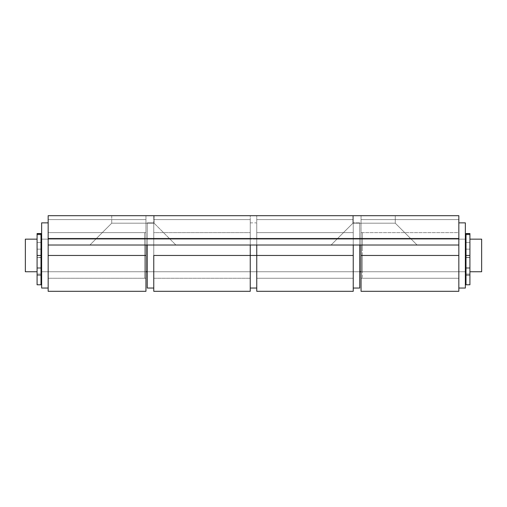 <?xml version="1.0" encoding="UTF-8"?>
<svg xmlns="http://www.w3.org/2000/svg" width="507" height="507" viewBox="0 0 507 507"><rect width="100%" height="100%" fill="white"/><g stroke="black" fill="none" stroke-linecap="round" stroke-linejoin="round"><path stroke-width="0.38" stroke-dasharray="2.54 1.9" d="M154.09 223.188L111.724 223.188L89.885 245.027L175.929 245.027L154.09 223.188L154.09 215.69L111.724 215.69L111.724 223.188L154.09 223.188L111.724 223.188L111.724 215.69L154.09 215.69L112.129 215.69L154.09 215.69L154.09 223.188L175.929 245.027L89.885 245.027L175.105 245.027L89.885 245.027L111.724 223.188L154.09 223.188L111.724 223.188L89.885 245.027L175.929 245.027L154.09 223.188L154.09 215.69L111.724 215.69L111.724 223.188L154.09 223.188L111.724 223.188L111.724 215.69L154.09 215.69L111.724 215.69L154.09 215.69L154.09 223.188L175.929 245.027L89.885 245.027L175.929 245.027L89.885 245.027L111.724 223.188L154.09 223.188M352.91 223.188L395.276 223.188L417.115 245.027L331.071 245.027L352.91 223.188L352.91 215.69L395.276 215.69L395.276 223.188L352.91 223.188L395.276 223.188L395.276 215.69L352.91 215.69L395.276 215.69L352.91 215.69L352.91 223.188L331.071 245.027L417.115 245.027L331.071 245.027L417.115 245.027L395.276 223.188L352.91 223.188L395.276 223.188L417.115 245.027L331.071 245.027L352.91 223.188L352.91 215.69L395.276 215.69L395.276 223.188L352.91 223.188L395.276 223.188L395.276 215.69L352.91 215.69L394.871 215.69L352.91 215.69L352.91 223.188L331.071 245.027L417.115 245.027L331.895 245.027L417.115 245.027L395.276 223.188L352.91 223.188M353.233 255.458L353.233 232.643L353.233 255.458L256.757 255.458L353.233 255.458L353.233 291.31L353.233 255.458L256.757 255.458L256.757 232.643L256.757 255.458L353.233 255.458L256.757 255.458L256.757 219.601L353.233 219.601L353.233 288.046L353.233 222.865L359.755 222.865L359.755 288.046L359.755 255.458L359.755 271.752L147.245 271.752L359.755 271.752L359.755 239.158L256.757 239.158L256.757 271.752L359.755 271.752L256.757 271.752L256.757 255.458L353.233 255.458L353.233 232.643L353.233 278.273L256.757 278.273L256.757 232.643L256.757 233.081L256.757 232.643L353.233 232.643L353.233 259.907L353.233 219.601L256.757 219.601L353.233 219.601L353.233 215.69L458.835 215.69L256.757 215.69L353.233 215.69L353.233 245.027L48.165 245.027L250.243 245.027L250.243 219.601L153.767 219.601L153.767 245.027L458.835 245.027L256.757 245.027L256.757 215.69L256.757 219.601L353.233 219.601L353.233 215.69L353.233 245.027L458.835 245.027L458.835 215.69L48.165 215.69L256.757 215.69L48.165 215.69L48.165 219.601L145.946 219.601L145.946 255.458L145.946 232.643L145.946 255.458L48.165 255.458L145.946 255.458L145.946 291.31L145.946 255.458L48.165 255.458L48.165 232.643L48.165 255.458L145.946 255.458L48.165 255.458L48.165 219.601L145.946 219.601L48.165 219.601L145.946 219.601L145.946 215.69L145.946 245.027L48.165 245.027L48.165 215.69L458.835 215.69L458.835 219.601L361.054 219.601L361.054 245.027L458.835 245.027L458.835 215.69L458.835 245.027L458.835 219.601L361.054 219.601L458.835 219.601L361.054 219.601L361.054 215.69L458.835 215.69L48.165 215.69L48.165 245.027L48.165 215.69L48.165 238.505L458.835 238.505L458.835 215.69L458.835 245.027L48.165 245.027L48.165 238.505L458.835 238.505L458.835 255.458L361.054 255.458L361.054 232.643L361.054 255.458L458.835 255.458L458.835 232.643L458.835 291.31L458.835 255.458L361.054 255.458L458.835 255.458L361.054 255.458L361.054 245.027L250.243 245.027L250.243 255.458L153.767 255.458L153.767 232.643L153.767 255.458L250.243 255.458L250.243 232.643L250.243 291.31L250.243 255.458L153.767 255.458L250.243 255.458L153.767 255.458L153.767 245.027L48.165 245.027L458.835 245.027L458.835 278.273L458.835 232.643L458.835 288.046L458.835 222.865L458.835 288.046L458.835 232.643L458.835 278.273L362.359 278.273L362.359 232.643L458.835 232.643L458.835 259.907L458.835 255.458L361.054 255.458L361.054 278.273L361.054 215.69L361.054 245.027L361.054 215.69L250.243 215.69L250.243 219.601L153.767 219.601L250.243 219.601L153.767 219.601L153.767 215.69L250.243 215.69L250.243 278.273L250.243 232.643L250.243 278.273L250.243 232.643L153.767 232.643L153.767 278.273L153.767 255.458L250.243 255.458L250.243 239.158L250.243 271.752L147.245 271.752L147.245 239.158L250.243 239.158L250.243 258.633L250.243 255.458L256.757 255.458L256.757 215.69L256.757 245.027L145.946 245.027L145.946 215.69L145.946 278.273L145.946 232.643L145.946 278.273L145.946 255.458L48.165 255.458L48.165 278.273L48.165 215.69L153.767 215.69L153.767 278.273L153.767 277.83L153.767 278.273L250.243 278.273L153.767 278.273L153.767 233.081L153.767 288.046L153.767 222.865L147.245 222.865L147.245 245.027L147.245 222.865L153.767 222.865L153.767 288.046L153.767 232.643L153.767 278.273L153.767 232.643L250.243 232.643L250.243 278.273L250.243 239.158L147.245 239.158L147.245 271.752L250.243 271.752L250.243 239.158L250.243 255.458L256.757 255.458L256.757 277.83L256.757 233.081L256.757 278.273L353.233 278.273L353.233 232.643L256.757 232.643L256.757 278.273L256.757 239.158L256.757 271.752L256.757 239.158L359.755 239.158L359.755 271.752L359.755 222.865L353.233 222.865L353.233 255.458M256.757 291.31L256.757 239.158L256.757 255.458L250.243 255.458L250.243 288.046L250.243 222.865L250.243 271.752L250.243 222.865L250.243 255.458L256.757 255.458L256.757 288.046L256.757 222.865L256.757 288.046L256.757 239.158L256.757 271.752L256.757 255.458L250.243 255.458L250.243 271.752L250.243 255.458L256.757 255.458L256.757 222.865L256.757 291.31M48.165 291.31L48.165 222.865L48.165 288.046L48.165 232.643L48.165 278.273L144.641 278.273L144.641 232.643L48.165 232.643L48.165 291.31M153.767 291.31L153.767 255.458L153.767 291.31M361.054 291.31L361.054 232.643L361.054 291.31M469.919 239.158L469.919 271.752L469.919 239.158M466.003 268.495L469.919 268.495L469.919 242.416L466.003 242.416L466.003 268.495L466.003 242.416L469.919 242.416L469.919 268.495L469.919 242.416L469.919 268.495L466.003 268.495L466.003 255.458L466.003 271.752L466.003 239.158L466.003 275.244L466.003 257.41L469.919 257.41L466.003 257.6L469.919 257.6L469.919 275.016L466.003 275.016L469.919 275.016L469.919 274.04L466.003 274.04L469.919 274.04L469.919 267.5L466.003 267.5L466.003 268.495L469.919 268.495L469.919 267.5L466.003 267.5L469.919 267.5L469.919 268.495M37.081 233.594L37.081 252.194L37.081 234.798L40.997 234.798L40.997 249.146L37.081 249.146L37.081 233.594L37.081 284.788L37.081 239.158L37.081 271.752L37.081 239.158L37.081 271.752L37.081 242.416L37.081 268.495L40.997 268.495L40.997 242.416L37.081 242.416L40.997 242.416L40.997 255.458L40.997 239.158L40.997 271.752L40.997 239.158L40.997 268.495L40.997 242.416L40.997 268.495L37.081 268.495L37.081 242.416L37.081 258L37.081 255.458L40.997 255.458L40.997 284.788L40.997 255.458L37.081 255.458L37.081 234.069L40.997 234.069L40.997 255.458L37.081 255.458L37.081 249.146L40.997 249.146L40.997 255.458L37.081 255.458L40.997 255.458L40.997 257.6L37.081 257.6L40.997 257.41L37.081 257.41L37.081 255.458L40.997 255.458L37.081 255.458L37.081 257.6L40.997 257.6L40.997 275.016L37.081 275.016L37.081 257.6L37.081 275.016L40.997 275.244L40.997 274.04L37.081 274.04L37.081 275.244L37.081 274.04L40.997 274.04L40.997 267.5L37.081 267.5L37.081 258L37.081 274.04L37.081 267.5L37.081 268.495L37.081 267.5L40.997 267.5L37.081 267.5L40.997 267.5L40.997 274.04L37.081 274.04L40.997 274.04L40.997 275.244L37.081 275.016L40.997 275.016L40.997 257.6L37.081 257.6L40.997 257.6L40.997 255.458L37.081 255.458L40.997 255.458L40.997 249.146L37.081 249.146L37.081 255.458L40.997 255.458L40.997 275.238L40.997 234.069L37.081 234.069L37.081 233.543L37.081 249.146L40.997 249.146L40.997 234.798L37.081 234.798L37.081 233.543L40.997 233.543L40.997 234.798L37.081 234.798L40.997 234.798L40.997 233.594M41.644 271.752L145.946 271.752L41.644 271.752L41.644 239.158L465.356 239.158L41.644 239.158L144.641 239.158L144.641 271.752L41.644 271.752L144.641 271.752L144.641 255.458L144.641 278.273L48.165 278.273L48.165 232.643L144.641 232.643L144.641 278.273L144.641 239.158L144.641 271.752L144.641 239.158L41.644 239.158L41.644 271.752M361.054 271.752L465.356 271.752L361.054 271.752M25.35 271.752L25.35 239.158L25.35 271.752M466.003 239.158L466.003 252.277L466.003 239.158M481.65 239.158L481.65 271.752L481.65 239.158M41.644 288.046L41.644 222.865L41.644 288.046M48.165 222.865L48.165 249.095L48.165 222.865M144.641 232.643L144.641 251.003L144.641 232.643M41.644 239.158L41.644 252.277L41.644 239.158M147.245 288.046L147.245 222.865L147.245 288.046M153.767 222.865L153.767 249.095L153.767 222.865M250.243 232.643L250.243 251.003L250.243 232.643L153.767 232.643M147.245 239.158L147.245 252.277L147.245 239.158M362.359 239.158L362.359 271.752L465.356 271.752L465.356 239.158L362.359 239.158L465.356 239.158L465.356 271.752L362.359 271.752L362.359 255.458L362.359 278.273L458.835 278.273L458.835 232.643L362.359 232.643L362.359 278.273L362.359 239.158M465.356 222.865L465.356 288.046L465.356 222.865M458.835 222.865L458.835 249.095L458.835 222.865M362.359 232.643L362.359 251.003L362.359 232.643M465.356 239.158L465.356 252.277L465.356 239.158M359.755 245.027L359.755 222.865L359.755 245.027M353.233 222.865L353.233 249.095L353.233 222.865M256.757 232.643L256.757 251.003L256.757 232.643L353.233 232.643M359.755 239.158L359.755 252.277L359.755 239.158M40.997 249.146L40.997 234.019L40.997 249.146M37.081 257.6L37.081 275.238L37.081 257.6M466.003 233.594L466.003 252.194L466.003 234.798L469.919 234.798L469.919 249.146L466.003 249.146L466.003 233.594L466.003 284.788L466.003 255.458L469.919 255.458L469.919 284.788L469.919 255.458L466.003 255.458L466.003 234.069L469.919 234.069L469.919 255.458L466.003 255.458L466.003 249.146L469.919 249.146L469.919 255.458L466.003 255.458L469.919 255.458L469.919 257.41L466.003 257.41L466.003 255.458L469.919 255.458L466.003 255.458L466.003 275.244L466.003 267.5L469.919 267.5L469.919 274.04L466.003 274.04L469.919 274.04L469.919 275.244L466.003 275.016L469.919 275.016L469.919 257.6L466.003 257.6L469.919 257.6L469.919 255.458L466.003 255.458L469.919 255.458L469.919 249.146L466.003 249.146L466.003 255.458L469.919 255.458L469.919 275.238L469.919 234.069L466.003 234.069L466.003 233.543L466.003 249.146L469.919 249.146L469.919 234.798L466.003 234.798L466.003 233.543L469.919 233.543L469.919 234.798L466.003 234.798L469.919 234.798L469.919 233.594M469.919 249.146L469.919 234.019L469.919 249.146M466.003 257.6L466.003 275.238L466.003 257.6M145.946 232.643L48.165 232.643M145.946 278.273L48.165 278.273M353.233 278.273L256.757 278.273M361.054 232.643L458.835 232.643M361.054 278.273L458.835 278.273M153.767 278.273L250.243 278.273M256.757 239.158L250.243 239.158M250.243 222.865L256.757 222.865M256.757 271.752L250.243 271.752M37.081 275.244L40.997 275.244L37.081 275.244M37.081 268.495L40.997 268.495M466.003 275.244L469.919 275.244L466.003 275.244"/><path stroke-width="0.76" d="M256.757 291.31L256.757 255.458L153.767 255.458L250.243 255.458L250.243 291.31L250.243 255.458L256.757 255.458L256.757 245.027L256.757 291.31L353.233 291.31L353.233 255.458L256.757 255.458L353.233 255.458L353.233 245.027L353.233 291.31M48.165 291.31L48.165 245.027L458.835 245.027L458.835 238.505L48.165 238.505L48.165 245.027L458.835 245.027L458.835 215.69L458.835 238.505L48.165 238.505L48.165 215.69L458.835 215.69L48.165 215.69L48.165 291.31L145.946 291.31L145.946 255.458L48.165 255.458L145.946 255.458L145.946 245.027L145.946 291.31M153.767 255.458L153.767 291.31L153.767 255.458M250.243 255.458L250.243 245.027L250.243 255.458M458.835 255.458L361.054 255.458L361.054 291.31L361.054 255.458L458.835 255.458L458.835 245.027L458.835 291.31L458.835 255.458M361.054 245.027L361.054 255.458L361.054 245.027M469.919 233.607L469.919 255.458L469.919 234.069L466.003 234.069L469.919 234.069L469.919 233.543L466.003 233.543L466.003 255.458L469.919 255.458L469.919 271.752L481.65 271.752L481.65 239.158L469.919 239.158L481.65 239.158L481.65 271.752L469.919 271.752L469.919 284.788L469.919 255.458L466.003 255.458L466.003 284.788L469.919 284.788M25.35 271.752L37.081 271.752L25.35 271.752L25.35 239.158L25.35 271.752M37.081 239.158L25.35 239.158L37.081 239.158M40.997 233.607L40.997 255.458L40.997 234.069L37.081 234.069L40.997 234.069L40.997 233.543L37.081 233.543L37.081 255.458L40.997 255.458L40.997 271.752L41.644 271.752L40.997 271.752L40.997 284.788L40.997 255.458L37.081 255.458L37.081 284.788L40.997 284.788M145.946 271.752L147.245 271.752L145.946 271.752M359.755 271.752L361.054 271.752L359.755 271.752M465.356 271.752L466.003 271.752L465.356 271.752M466.003 239.158L465.356 239.158L466.003 239.158M41.644 239.158L40.997 239.158L41.644 239.158M41.644 288.046L48.165 288.046L41.644 288.046L41.644 222.865L48.165 222.865L41.644 222.865L41.644 288.046M147.245 288.046L153.767 288.046L147.245 288.046L147.245 245.027L147.245 288.046M465.356 288.046L458.835 288.046L465.356 288.046L465.356 222.865L458.835 222.865L465.356 222.865L465.356 288.046M359.755 288.046L353.233 288.046L359.755 288.046L359.755 245.027L359.755 288.046M37.081 233.607L37.081 284.788M466.003 233.607L466.003 284.788M250.243 291.31L153.767 291.31M458.835 291.31L361.054 291.31M250.243 288.046L256.757 288.046"/></g></svg>

